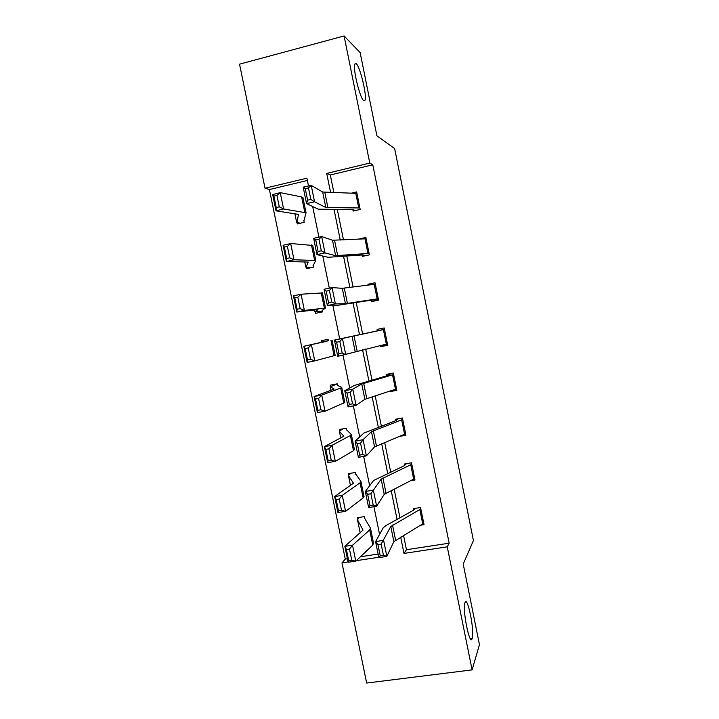 <?xml version="1.0" encoding="UTF-8"?>
<svg xmlns="http://www.w3.org/2000/svg" width="719" height="719" viewBox="0 0 719 719"><rect width="100%" height="100%" fill="white"/><g stroke="black" fill="none" stroke-linecap="round" stroke-linejoin="round"><path stroke-width="1.08" d="M363.715 100.687C360.021 98.485 352.696 68.682 354.764 64.063L356.256 63.667C360.147 66.84 367.058 95.591 365.063 100.166L363.715 100.687M472.194 638.427L472.167 638.508C469.813 647.082 462.173 609.379 464.932 602.792L464.977 602.666C467.458 594.937 474.81 631.417 472.194 638.427M307.364 180.46L269.409 189.555L265.023 188.225L239.544 64.171L344.095 35.95L360.138 52.568L376.918 135.828L394.623 148.536L473.426 540.526L463.216 564.056L479.456 644.646L472.104 669.883L366.672 683.05L341.983 562.869L348.059 561.943M269.409 189.555L345.273 559.094L341.983 562.869M345.273 559.094L347.412 558.762M360.444 556.767L378.113 554.061M359.374 517.41L357.496 519.756L363.032 530.083L344.859 546.323L352.517 545.254L369.692 529.948L370.456 528.088L364.569 518.201L364.344 516.601L357.415 517.725L357.703 519.136M355.68 474.225L355.33 472.473L348.4 473.668L348.454 475.574L353.442 483.222L334.641 496.55L342.289 495.364L360.057 482.8L360.902 481.335L355.617 473.893M346.621 429.872L346.279 428.218L339.359 429.486L339.386 431.256L343.835 436.226L324.395 446.616L332.034 445.313L350.396 435.516L351.321 434.447L346.603 429.854M337.229 383.928L330.282 386.759L334.191 389.087L314.113 396.529L321.744 395.108L340.707 388.08L341.714 387.424L337.409 385.33L337.211 383.838L330.291 385.168L330.587 386.597M331.064 356.579L331.612 356.435M328.403 340.77L328.116 339.332L321.204 340.734L321.168 342.244L324.521 341.795L303.804 346.27L328.394 340.77M322.364 311.192L315.282 311.902L315.596 313.331L322.498 311.884L322.112 310.455M311.462 267.594L306.15 267.252L306.456 268.69L313.367 267.171L313.071 265.733M300.371 223.214L296.992 222.486L297.298 223.924L304.2 222.333L303.849 220.607M403.557 535.394L406.469 549.72L449.159 543.187L372.775 164.786L330.291 174.969L333.886 192.629M337.328 209.58L343.493 239.894M346.783 256.108L353.074 287.025M356.22 302.501L362.61 333.949M365.674 349.039L371.993 380.117M375.183 395.836L381.349 426.142M384.674 442.491L390.678 472.041M394.129 489.019L399.98 517.797M420.858 525.158L424.03 524.654L420.552 507.506L413.452 508.657L413.74 510.077L415.016 508.396M410.738 480.732L414.989 480.013L411.502 462.811L404.402 464.034L404.689 465.463M399.692 436.352L405.92 435.238L402.424 417.991L395.324 419.276L395.621 420.714L398.389 418.719M389.635 391.19L389.734 391.675L396.825 390.336L393.32 373.035L386.229 374.401L386.516 375.839L392.116 373.269M380.378 345.551L380.612 346.72L387.703 345.309L384.189 327.954L377.107 329.392L377.394 330.839L384.458 329.266M378.266 298.7L345.417 303.697L335.396 303.903L327.37 305.575L337.849 305.269L371.166 300.183L371.471 301.629L378.553 300.147L375.03 282.747L367.948 284.257L368.119 285.084M367.948 253.412L365 238.825L366.133 238.861L369.081 253.403L335.638 255.667L324.997 252.926L316.98 254.661L328.071 257.294L361.999 254.957L362.304 256.413L369.386 254.859L365.854 237.405L358.799 239.13M352.813 209.615L353.11 211.062L360.183 209.436L356.642 191.928L351.609 193.114M344.095 35.95L369.764 163.078L326.705 173.414L330.596 192.539M372.775 164.786L369.764 163.078M449.159 543.187L447.254 546.826L472.104 669.883M400.663 537.102L403.988 553.423L447.254 546.826M334.056 209.58L340.258 240.056M343.574 256.359L349.892 287.429M353.056 302.996L359.482 334.605M362.574 349.776L368.919 381.016M372.136 396.816L378.329 427.284M381.672 443.722L387.712 473.417M391.181 490.484L397.068 519.415M308.487 185.978L306.896 178.177L265.023 188.225M379.569 534.406L373.916 506.661M369.647 485.756L363.652 456.358M359.689 436.945L353.353 405.893M349.704 387.99L343.026 355.267M339.683 338.874L332.852 305.413M329.329 288.166L322.777 256.045M318.93 237.153L312.675 206.515M356.345 560.676L378.769 557.261M406.469 549.72L403.988 553.423M330.291 174.969L326.705 173.414M392.026 390.417L389.734 391.675M387.559 344.608L380.612 346.72M374.41 284.275L367.948 284.257M359.356 239.103L358.772 238.987M423.734 523.225L393.859 541.632L386.867 556.335L378.85 557.692L375.579 541.659L383.209 527.8L385.887 525.634L413.731 510.095M377.942 544.651L375.579 541.659L383.595 540.275L386.867 556.335L383.461 555.383L381.16 544.103L377.942 544.651L380.243 555.931L383.461 555.383M420.84 508.935L390.777 526.488L381.16 544.103M380.243 555.931L378.85 557.692M349.47 549.073L346.396 549.496L348.688 560.694L351.771 560.272L349.47 549.073L352.517 545.254L355.788 561.206L372.775 545.029L373.521 543.061M351.771 560.272L355.788 561.206L348.122 562.24L344.859 546.323L346.396 549.496M348.122 562.24L348.688 560.694M411.789 464.24L414.683 478.593L384.234 494.33L376.639 506.176L368.622 507.596L365.342 491.508L373.574 480.508L404.393 465.651L406.469 463.674M367.661 494.286L365.342 491.508L373.359 490.07L376.639 506.176L373.188 505.026L370.878 493.71L367.661 494.286L369.97 505.601L373.188 505.026M411.78 464.249L381.142 479.142L370.878 493.71M369.97 505.601L368.622 507.596M402.712 419.429L405.615 433.809L374.572 446.894L366.375 455.855L358.359 457.338L355.069 441.196L363.904 433.081L395.612 420.723M357.343 443.758L355.069 441.196L363.086 439.695L366.375 455.855L362.879 454.516L360.561 443.156L357.343 443.758L359.662 455.109L362.879 454.516M402.703 419.438L371.471 431.652L363.086 439.695L360.561 443.156M359.662 455.109L358.359 457.338M350.998 473.219L348.679 475.088M339.206 499.031L336.132 499.498L338.442 510.733L341.516 510.274L339.206 499.031L342.289 495.364L345.569 511.371L363.149 497.925L363.976 496.353M341.516 510.274L345.569 511.371L337.921 512.521L334.641 496.55L336.132 499.498M337.921 512.521L338.442 510.733M343.197 428.785L339.638 430.906M328.916 448.827L325.842 449.348L328.161 460.609L331.225 460.106L328.916 448.827L332.034 445.313L335.324 461.373L353.496 450.687L354.404 449.501M331.225 460.106L335.324 461.373L327.684 462.641L324.395 446.616L325.842 449.348M327.684 462.641L328.161 460.609M395.477 389.312L392.547 374.842L393.599 374.482L396.52 388.907L364.884 399.306L356.085 405.372L348.068 406.909L344.761 390.714L354.206 385.501L386.507 375.848M346.989 393.059L344.761 390.714L352.777 389.15L356.085 405.372L352.535 403.826L350.216 392.439L346.989 393.059L349.317 404.446L352.535 403.826M392.547 374.842L361.774 384.018L352.777 389.15L350.216 392.439M349.317 404.446L348.068 406.909M386.328 344.14L383.389 329.635L384.467 329.41L387.397 343.871L337.732 356.327L334.416 340.078L377.385 330.839M336.609 342.208L334.416 340.078L342.442 338.451L345.758 354.719L342.163 352.984L339.835 341.552L336.609 342.208L338.946 353.631L342.163 352.984M383.389 329.635L342.442 338.451L339.835 341.552M338.946 353.631L337.732 356.327M371.166 300.183L378.455 299.661M328.538 302.645L327.37 305.575L324.044 289.272L332.061 287.582L335.396 303.903L331.756 301.971L329.419 290.503L326.192 291.177L328.538 302.645L331.756 301.971M378.257 298.7L375.318 284.194L342.28 288.319L332.061 287.582L329.419 290.503M324.044 289.272L326.192 291.177M318.58 398.461L315.524 399.027L317.843 410.333L320.908 409.776L318.58 398.461L321.744 395.108L325.042 411.214L344.805 402.514M320.908 409.776L325.042 411.214L317.412 412.598L314.113 396.529L315.524 399.027M317.412 412.598L317.843 410.333M328.385 340.662L321.474 342.163M308.217 347.933L305.162 348.553L307.489 359.886L310.545 359.284L308.217 347.933L311.417 344.734L314.733 360.893L335.18 355.384M310.545 359.284L314.733 360.893L307.112 362.403L303.804 346.27L305.162 348.553M307.112 362.403L307.489 359.886M297.828 297.244L294.772 297.909L297.109 309.287L300.165 308.631L297.828 297.244L301.063 294.206L304.389 310.419L296.776 312.037L293.46 295.86L301.063 294.206L322.427 292.93M300.165 308.631L304.389 310.419L325.509 308.038L322.103 310.446M315.282 311.902L317.933 309.583L296.776 312.037L297.109 309.287M294.772 297.909L293.46 295.86M287.393 246.392L284.347 247.102L286.692 258.516L289.739 257.815L287.393 246.392L290.674 243.507L294.008 259.775L286.405 261.509L283.079 245.287L290.674 243.507L312.729 245.467M289.739 257.815L294.008 259.775L315.794 260.485L313.053 265.733M306.15 267.252L308.217 262.058L286.405 261.509L286.692 258.516M284.347 247.102L283.079 245.287M361.999 254.957L366.295 255.542M318.095 251.488L316.98 254.661L313.637 238.313L321.654 236.551L324.997 252.926L321.312 250.787L318.966 239.283L315.74 239.984L318.095 251.488L321.312 250.787M365 238.825L332.493 240.245L321.654 236.551L318.966 239.283M313.637 238.313L315.74 239.984M359.886 207.98L325.824 207.494L314.562 201.787L306.546 203.585L318.256 209.184L352.463 209.571L355.563 210.505M307.615 200.17L306.546 203.585L303.193 187.174L311.219 185.358L314.562 201.787L310.833 199.442L308.478 187.902L305.26 188.63L307.615 200.17L310.833 199.442M356.939 193.393L322.678 192.027L311.219 185.358L308.478 187.902M303.193 187.174L305.26 188.63M276.932 195.37L273.885 196.125L276.24 207.584L279.287 206.829L276.932 195.37L280.248 192.647L283.592 208.959L276.006 210.82L272.663 194.543L280.248 192.647L301.647 196.907L303.005 197.86M303.903 220.895L306.051 212.797L283.592 208.959L279.287 206.829M296.992 222.486L298.466 214.388L276.006 210.82L276.24 207.584M273.885 196.125L272.663 194.543M423.725 523.243L420.831 508.944M395.594 540.104L392.529 525.041M393.859 541.632L390.777 526.488M422.772 524.025L419.86 509.69M369.692 529.948L372.775 545.029M357.496 519.756L360.192 532.932M386.022 493.063L382.939 477.946M384.234 494.33L381.142 479.142M413.695 479.249L410.783 464.869M376.414 445.87L373.332 430.717M374.572 446.894L371.471 431.652M404.599 434.348L401.678 419.923M360.057 482.8L363.149 497.925M348.454 475.574L350.495 485.55M350.396 435.516L353.496 450.687M339.386 431.256L340.77 438.015M366.78 398.542L363.688 383.335M364.884 399.306L361.774 384.018M357.118 351.061L354.009 335.818M355.159 351.573L352.04 336.24M347.421 303.445L344.311 288.148M345.417 303.697L342.28 288.319M377.151 298.843L374.204 284.302M340.707 388.08L343.817 403.305M330.291 386.813L331.01 390.336M330.992 340.509L334.11 355.77M321.24 292.786L324.368 308.1M314.554 309.934L314.958 311.884M311.462 244.918L314.598 260.278M304.721 261.869L305.791 267.1M337.705 255.676L334.578 240.344M335.638 255.667L332.493 240.245M359.877 207.971L356.921 193.384M327.945 207.773L324.817 192.386M325.824 207.494L322.678 192.027M358.718 207.854L355.761 193.222M301.647 196.907L304.793 212.312M294.853 213.651L296.605 222.189M472.167 638.508L470.415 638.742M365.063 100.166L363.562 100.543M370.573 528.627L373.628 543.618M360.992 481.748L364.066 496.784M351.384 434.725L354.467 449.815M341.759 387.568L344.841 402.694M332.088 340.258L335.189 355.438M322.4 292.813L325.509 308.038M312.675 245.215L315.794 260.485M302.924 197.482L306.051 212.797"/></g></svg>
